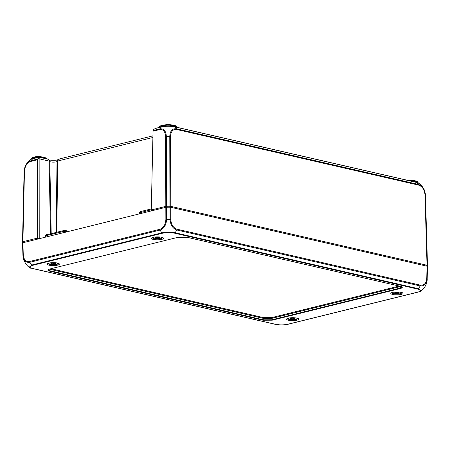 <?xml version="1.0" encoding="UTF-8"?>
<svg xmlns="http://www.w3.org/2000/svg" width="450" height="450" viewBox="0 0 450 450"><rect width="100%" height="100%" fill="white"/><g stroke="black" fill="none" stroke-linecap="round" stroke-linejoin="round"><path stroke-width="0.67" d="M153.062 130.185L151.284 209.959L151.734 210.797M427.433 266.254L427.354 266.332A1.221 0.292 179.8 0 0 427.404 266.299A1.221 0.292 179.8 0 0 427.433 266.254A18.332 4.371 179.8 0 0 427.494 265.86A18.332 4.371 179.8 0 0 427.393 265.433A1.221 0.292 179.8 0 0 427.033 265.258L170.752 206.336A1.221 0.292 179.8 0 0 169.999 206.257A18.332 4.371 179.8 0 0 166.567 206.274A1.221 0.292 179.8 0 0 165.819 206.364L151.284 209.959L152.016 210.729M23.428 242.528L22.905 241.706L37.44 238.112L40.399 238.331M38.548 158.192L37.305 159.171L30.848 160.768L32.738 158.771L38.891 157.252A0.613 0.579 -67.4 0 1 39.324 157.185L38.891 157.252L38.548 158.192L39.139 158.749L39.223 238.618M37.305 159.171L37.44 238.112L37.749 238.984M22.601 242.702L22.601 242.702A1.221 0.292 179.8 0 0 22.629 242.747A1.221 0.292 179.8 0 0 22.641 242.752L22.601 242.702A18.332 4.371 179.8 0 1 22.5 242.224L24.109 171.461A1.221 0.292 1.2 0 1 24.452 171.287C24.913 166.123 26.977 162.849 30.645 161.46L37.187 159.846M24.452 171.287L22.905 241.706A1.221 0.292 179.8 0 0 22.562 241.886A18.332 4.371 179.8 0 0 22.5 242.224M30.645 161.46A1.221 0.849 76.1 0 1 30.848 160.768C26.859 162.264 24.615 165.831 24.103 171.461L22.562 241.886L23.254 242.567M169.937 207.203L169.774 136.271A1.221 0.321 -0.3 0 1 170.528 136.356C170.871 131.394 172.912 129.105 176.653 129.482A1.221 0.833 102.9 0 0 176.451 128.79C172.361 128.362 170.134 130.854 169.774 136.271L166.343 136.288C165.954 130.877 163.761 128.413 159.756 128.891L161.409 126.956C165.842 126.051 170.314 126.022 174.825 126.877L176.451 128.79L418.404 184.416A1.221 0.833 103 0 1 418.607 185.113C422.364 186.452 424.496 189.703 424.997 194.861A1.221 0.292 178.3 0 1 425.363 195.03C424.806 189.405 422.488 185.867 418.404 184.416L416.537 182.447L418.922 183.358C421.346 185.293 422.972 187.178 423.793 189.006C424.316 189.197 425.835 195.289 425.458 195.458L427.393 265.433L426.707 266.13M159.559 129.583A1.221 0.849 76.1 0 1 159.761 128.891L153.298 130.489L153.011 131.203L159.559 129.583C163.215 129.161 165.229 131.428 165.594 136.384A1.221 0.321 179.8 0 1 166.343 136.288L166.652 207.225M39.139 158.749L39.324 157.185L38.953 157.236M153.011 131.158L153.354 129.803L155.306 128.447M153.18 129.921L155.273 128.447L161.668 126.816A1.221 0.849 -103.9 0 0 161.409 126.956L156.285 128.222M153.298 130.489L153.354 129.803M45.647 237.032L45.641 235.856L46.204 234.894L63.478 230.625A1.221 0.849 76.1 0 0 62.899 231.587L67.072 231.733M139.849 213.739L139.877 212.552A1.221 0.849 76.1 0 1 140.456 211.59L139.179 212.951L151.29 209.734M51.199 233.662L49.804 161.426A2.441 2.357 -27.7 0 0 49.545 160.408L49.545 160.408A2.441 2.441 0 0 0 47.931 159.159A2.441 1.659 102.9 0 1 49.089 161.078L50.501 233.837M152.91 135.844L58.86 159.097A2.441 2.441 0 0 0 57.201 160.509L57.201 160.509A2.441 2.363 23.1 0 0 57.021 161.381A2.441 0.602 0.7 0 1 57.701 161.027A2.441 1.693 -103.9 0 1 58.86 159.097L58.86 159.097A2.441 1.693 -103.9 0 1 59.439 159.097M39.139 158.794L49.089 161.078A2.441 0.608 -1.1 0 1 49.804 161.426C50.091 162.394 56.824 162.354 57.021 161.381L56.132 232.442M415.558 180.934A0.613 0.416 102.9 0 1 415.699 180.928L412.436 180.18A0.613 0.416 102.9 0 0 412.301 180.18L409.708 180.197A0.613 0.422 76.1 0 0 409.269 180.681L412.729 180.658L415.991 181.406A7.003 1.671 -0.2 0 1 418.095 182.588L418.106 182.891M412.774 181.507A0.613 0.416 102.9 0 1 412.729 181.271L411.058 181.114M417.898 182.807L417.386 182.475A0.613 0.534 -64.4 0 0 417.409 182.627M163.086 126.529A0.613 0.422 76.1 0 0 163.159 126.231L159.266 127.412L159.278 126.81L159.975 126.405L163.164 125.617A0.613 0.422 -103.9 0 1 163.597 125.134A6.396 1.524 179.8 0 1 172.643 125.083A0.613 0.416 102.9 0 1 173.07 125.561L177.064 126.714L176.04 125.831A0.613 0.416 -77.1 0 0 175.905 125.831M177.064 126.714L177.086 127.322L173.081 126.169L173.07 125.561A7.003 1.671 -0.2 0 0 163.164 125.617L163.159 126.231A7.014 1.676 179.8 0 1 165.071 125.893L164.976 126.287M173.154 126.472A0.613 0.416 -77.1 0 1 173.081 126.169A7.014 1.676 179.8 0 0 171.135 125.854L171.225 126.253M33.75 157.247A0.613 0.422 76.1 0 0 33.311 157.725L36.501 156.938L39.96 156.921L47.216 158.822L46.193 157.939A0.613 0.416 102.9 0 1 46.479 158.417L46.491 158.833M38.098 157.376L33.306 158.338L33.311 157.725A7.003 1.671 -0.2 0 0 31.32 158.895C31.331 158.175 32.091 157.624 33.604 157.247L36.793 156.459A0.613 0.422 -103.9 0 1 36.793 156.454A0.613 0.422 -103.9 0 1 36.939 156.454L39.527 156.442A0.613 0.416 102.9 0 1 39.667 156.437L39.667 156.437A0.613 0.416 102.9 0 1 39.96 156.921L39.96 157.331M33.266 158.569A0.613 0.422 76.1 0 0 33.306 158.338A7.014 1.676 179.8 0 0 31.961 158.811A0.613 0.54 -117.3 0 1 31.944 158.946M418.922 183.358L416.272 182.312A1.221 0.833 -77.1 0 1 416.537 182.447L174.825 126.877A1.221 0.827 -77.1 0 0 174.566 126.742A1.221 0.827 -77.1 0 0 174.538 126.737M32.996 158.636L32.738 158.771A1.221 0.849 -103.9 0 1 32.996 158.636L38.908 157.174M161.854 239.349A6.109 1.457 -0.2 0 1 155.166 239.698A6.109 1.457 -0.2 0 1 151.374 238.359A6.109 1.457 -0.2 0 1 157.477 236.886A6.109 1.457 -0.2 0 1 163.592 238.314A6.109 1.457 -0.2 0 1 161.854 239.349M57.628 265.123A6.109 1.457 -0.2 0 1 50.946 265.472A6.109 1.457 -0.2 0 1 47.149 264.133A6.109 1.457 -0.2 0 1 53.258 262.659A6.109 1.457 -0.2 0 1 59.372 264.088A6.109 1.457 -0.2 0 1 57.628 265.123M392.541 292.387A6.109 1.457 -0.2 0 1 399.201 292.033A6.109 1.457 -0.2 0 1 403.02 293.361A6.109 1.457 -0.2 0 1 396.911 294.846A6.109 1.457 -0.2 0 1 390.797 293.406A6.109 1.457 -0.2 0 1 392.541 292.387M288.315 318.161A6.109 1.457 -0.2 0 1 294.975 317.807A6.109 1.457 -0.2 0 1 298.794 319.134A6.109 1.457 -0.2 0 1 292.691 320.619A6.109 1.457 -0.2 0 1 286.577 319.179A6.109 1.457 -0.2 0 1 288.315 318.161M22.95 255.679L22.506 243.225A18.332 4.371 -0.2 0 1 22.567 242.837L22.911 254.857C23.434 260.286 25.706 262.772 29.723 262.316L160.093 230.068C164.059 228.561 166.23 224.983 166.612 219.324L170.049 219.302C170.482 224.949 172.727 228.504 176.782 229.972L420.244 285.947A1.221 0.833 -77.1 0 0 420.441 285.154L176.979 229.179M165.825 207.315L165.87 219.403L166.612 219.33L166.567 207.225L165.825 207.315L22.567 242.837M166.567 207.225A18.332 4.371 -0.2 0 1 169.999 207.203L170.049 219.302L170.797 219.375L170.752 207.287L169.999 207.203M418.393 288.714L175.179 232.796A1.221 0.833 102.9 0 1 174.639 233.196L417.859 289.114A1.221 0.833 -77.1 0 0 418.393 288.714L420.244 285.947C424.339 286.358 426.634 283.849 427.134 278.409L427.399 266.383L427.039 266.209L170.752 207.287M427.399 266.383A18.332 4.371 -0.2 0 1 427.5 266.867L427.174 279.231M175.174 232.802C170.651 231.998 166.179 232.02 161.764 232.881A1.221 0.849 76.1 0 0 162.315 233.269C166.376 232.436 170.482 232.408 174.639 233.196M165.87 219.403C165.549 224.618 163.558 227.908 159.891 229.281A1.221 0.849 -103.9 0 0 160.093 230.068L161.764 232.881L31.624 265.061A1.221 0.849 76.1 0 0 32.175 265.455L162.315 233.269M159.891 229.281L29.509 261.523A1.221 0.849 -104.1 0 0 29.717 262.316L31.624 265.061L29.447 267.407L32.029 268.397A1.221 0.827 -77.1 0 0 32.31 268.391C28.867 267.435 28.823 266.456 32.175 265.455M32.006 268.391A1.221 0.827 -77.1 0 0 32.029 268.397L275.254 324.315A1.221 0.833 -77.1 0 0 275.529 324.309L32.31 268.391M275.254 324.315L279.979 324.889C283.146 324.979 285.868 324.759 288.141 324.236A1.221 0.849 -103.9 0 1 287.854 324.236C283.793 325.074 279.686 325.097 275.529 324.309M418.309 292.05A1.221 0.849 -103.9 0 1 418.286 292.056A1.221 0.849 -103.9 0 1 417.994 292.056L287.854 324.236M288.141 324.236L418.286 292.056L420.728 291.077L418.393 288.72M30.651 268.178C28.052 267.086 25.718 264.296 23.648 259.808L22.911 254.857A1.221 0.292 -1.7 0 1 23.259 254.672L22.911 242.657M175.179 232.796L176.782 229.972M419.558 291.836C420.176 291.825 421.841 290.312 424.547 287.291C426.268 284.794 427.162 281.993 427.236 278.893L427.134 278.409A1.221 0.292 -178.6 0 0 426.774 278.229C426.319 283.247 424.209 285.553 420.441 285.154M49.371 269.145L263.34 318.375L271.98 318.324L400.793 286.442M400.179 286.262L400.258 286.301C403.183 287.286 401.366 286.909 401.923 287.044L400.179 288.073L271.986 319.776L263.346 319.826L50.085 270.793L48.246 269.752L49.725 269.021C47.261 269.764 47.295 270.495 49.826 271.209L263.093 320.237L272.25 320.186L400.444 288.484C402.907 287.741 402.874 287.016 400.343 286.301L187.076 237.268L177.919 237.324L49.725 269.021M159.244 237.516L159.817 238.061L158.13 238.483L155.796 238.348L155.143 237.791A2.413 0.574 -0.2 0 1 155.469 237.617A2.413 0.574 -0.2 0 1 156.831 237.375A2.413 0.574 -0.2 0 1 159.171 237.51A2.413 0.574 -0.2 0 1 159.491 237.606A2.413 0.574 -0.2 0 1 159.817 238.061A2.413 0.574 -0.2 0 1 158.13 238.483A2.413 0.574 -0.2 0 1 155.796 238.348A2.413 0.574 -0.2 0 1 155.143 237.791L155.621 237.566M155.796 238.348L155.143 237.791M158.484 238.185L158.479 237.403L158.13 238.483M55.024 263.289L55.598 263.835L53.91 264.251L51.57 264.116L50.923 263.565A2.413 0.574 -0.2 0 1 51.244 263.391A2.413 0.574 -0.2 0 1 52.611 263.149A2.413 0.574 -0.2 0 1 54.945 263.284A2.413 0.574 -0.2 0 1 55.271 263.379A2.413 0.574 -0.2 0 1 55.598 263.835A2.413 0.574 -0.2 0 1 53.91 264.251A2.413 0.574 -0.2 0 1 51.57 264.116A2.413 0.574 -0.2 0 1 50.923 263.565L51.396 263.34M51.57 264.116L50.923 263.565M54.264 263.959L54.259 263.171L53.91 264.251M398.672 292.562L399.246 293.113L397.558 293.529L395.218 293.394L394.566 292.838A2.413 0.574 -0.2 0 1 394.892 292.663A2.413 0.574 -0.2 0 1 396.253 292.421A2.413 0.574 -0.2 0 1 398.593 292.556A2.413 0.574 -0.2 0 1 398.919 292.652A2.413 0.574 -0.2 0 1 399.246 293.113A2.413 0.574 -0.2 0 1 397.558 293.529A2.413 0.574 -0.2 0 1 395.218 293.394A2.413 0.574 -0.2 0 1 394.566 292.838L395.044 292.613M395.218 293.394L394.566 292.838M397.907 293.231L397.907 292.449L397.558 293.529M294.446 318.336L295.02 318.881L293.338 319.298L290.998 319.162L290.346 318.611A2.413 0.574 -0.2 0 1 290.672 318.437A2.413 0.574 -0.2 0 1 292.033 318.195A2.413 0.574 -0.2 0 1 294.373 318.33A2.413 0.574 -0.2 0 1 294.694 318.426A2.413 0.574 -0.2 0 1 295.02 318.881A2.413 0.574 -0.2 0 1 293.338 319.298A2.413 0.574 -0.2 0 1 290.998 319.162A2.413 0.574 -0.2 0 1 290.346 318.611L290.824 318.386M290.998 319.162L290.346 318.611M293.687 319.005L293.687 318.218L293.338 319.298M424.997 194.861L427.033 265.258L426.527 266.091M170.528 136.356L170.752 206.336L170.218 207.214M165.594 136.384L165.819 206.364L166.371 207.236M37.187 159.851L39.009 158.411M416.272 182.312L174.566 126.742C172.339 125.955 164.098 125.972 161.668 126.816A1.221 0.849 -103.9 0 1 161.696 126.81M46.822 234.743L46.238 234.607L45.124 235.862L45.129 237.161M62.904 232.763L62.899 231.587L45.124 235.862M63.495 230.619A1.221 0.849 76.1 0 0 63.478 230.625L65.779 230.608A1.221 0.833 102.9 0 1 66.358 231.57L66.358 231.913M56.807 232.273L57.701 161.027L152.876 137.492M65.762 230.608A1.221 0.833 102.9 0 1 65.773 230.608L68.805 231.306M418.095 182.588C418.118 181.873 417.319 181.322 415.699 180.928A0.613 0.416 102.9 0 1 415.991 181.406L415.997 182.019L412.729 181.271L412.729 180.658A0.613 0.416 102.9 0 0 412.436 180.18L408.364 180.495M416.042 182.261A0.613 0.416 102.9 0 1 415.997 182.019A7.014 1.676 179.8 0 1 417.386 182.475M176.394 127.159A0.613 0.416 -77.1 0 1 176.349 126.922L176.333 126.309A0.613 0.416 -77.1 0 0 176.04 125.831L172.778 125.078L163.451 125.134L160.268 125.927A0.613 0.422 -103.9 0 1 160.268 125.921A0.613 0.422 -103.9 0 1 160.408 125.921M159.924 127.249A0.613 0.422 -103.9 0 0 159.964 127.018L159.975 126.405A0.613 0.422 -103.9 0 1 160.268 125.927L159.278 126.81M171.135 125.854L165.071 125.893M36.467 157.781A0.613 0.422 -103.9 0 0 36.506 157.551L36.501 156.938A0.613 0.422 -103.9 0 1 36.793 156.459L39.667 156.437L46.193 157.939A0.613 0.416 102.9 0 0 46.052 157.939M31.961 158.811L31.528 159.103M176.653 129.482L418.607 185.113M417.859 289.114C421.301 290.076 421.352 291.06 417.999 292.056M29.509 261.523C25.824 261.968 23.738 259.684 23.259 254.672M176.777 229.972A1.221 0.833 -77.2 0 0 176.979 229.174C173.222 227.846 171.163 224.578 170.797 219.375M427.039 266.209L426.774 278.224M50.237 268.92A0.613 0.416 -77.1 0 0 50.113 269.353L49.826 271.209M263.093 320.237L263.34 318.375A0.613 0.416 102.9 0 1 263.767 317.689L50.912 268.751M400.044 286.251A0.613 0.422 -103.9 0 1 400.14 286.633L400.444 288.484M399.234 286.065L271.541 317.644A0.613 0.422 -103.9 0 1 271.98 318.324L272.25 320.186M271.541 317.644L263.767 317.689M49.888 268.982L177.919 237.324M178.003 237.324L187.076 237.268M186.992 237.268L400.343 286.301M162.456 237.589A4.978 1.187 179.8 0 0 162.439 237.476L161.139 238.612L158.946 238.978L154.176 238.725C152.859 238.348 152.303 237.977 152.505 237.623L152.499 237.516M160.172 237.026A4.612 1.103 -0.2 0 1 161.01 238.624A4.612 1.103 -0.2 0 1 154.26 238.725A4.612 1.103 -0.2 0 1 154.783 237.043M159.345 238.016L159.339 237.656M157.579 238.292L157.579 237.352M156.392 238.224L156.386 237.42M48.296 263.284A4.978 1.187 179.8 0 0 48.279 263.396C48.083 263.751 48.639 264.116 49.95 264.499L54.726 264.752L56.919 264.386L58.236 263.363A4.978 1.187 179.8 0 0 58.219 263.25M55.952 262.8A4.612 1.103 -0.2 0 1 56.79 264.398A4.612 1.103 -0.2 0 1 50.034 264.499A4.612 1.103 -0.2 0 1 50.563 262.817M55.119 263.784L55.119 263.43M53.359 264.06L53.353 263.126M52.166 263.993L52.166 263.194M401.884 292.635A4.978 1.187 179.8 0 0 401.867 292.522L400.567 293.659L398.368 294.024L393.598 293.771C392.282 293.394 391.725 293.023 391.928 292.669L391.922 292.567M399.6 292.072A4.612 1.103 -0.2 0 1 400.438 293.67A4.612 1.103 -0.2 0 1 393.683 293.771A4.612 1.103 -0.2 0 1 394.206 292.089M398.767 293.062L398.767 292.702M397.007 293.338L397.001 292.399M395.814 293.271L395.809 292.466M287.724 318.33A4.978 1.187 179.8 0 0 287.707 318.442C287.505 318.797 288.062 319.162 289.378 319.545L294.148 319.798L296.342 319.433L297.664 318.409A4.978 1.187 179.8 0 0 297.641 318.296M295.38 317.846A4.612 1.103 -0.2 0 1 296.218 319.444A4.612 1.103 -0.2 0 1 289.463 319.545A4.612 1.103 -0.2 0 1 289.986 317.863M294.548 318.831L294.548 318.476M292.781 319.106L292.781 318.173M291.594 319.039L291.589 318.24M38.919 157.174L47.931 159.159M140.456 211.59L151.307 208.907M139.157 213.907L139.179 212.946M49.011 159.795C47.925 160.352 58.348 160.481 57.791 159.767M31.32 158.895L31.314 159.193M30.499 159.666C28.148 161.167 25.639 164.829 24.924 167.051L24.041 171.799M427.494 265.86L425.458 195.458M155.841 237.831L155.835 237.516M51.615 263.599L51.615 263.284M395.263 292.877L395.263 292.562M291.043 318.645L291.037 318.33"/></g></svg>
